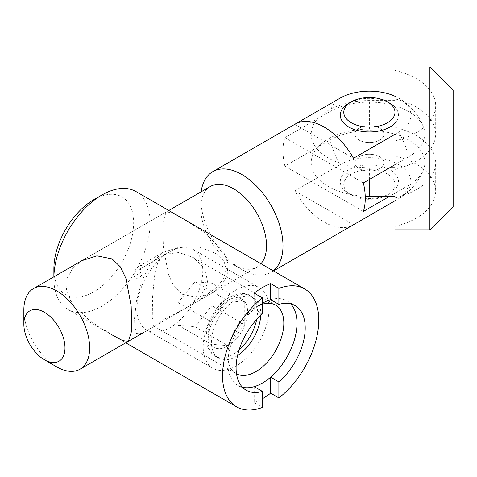 <?xml version="1.0" encoding="UTF-8"?>
<svg xmlns="http://www.w3.org/2000/svg" width="477" height="477" viewBox="0 0 477 477"><rect width="100%" height="100%" fill="white"/><g stroke="black" fill="none" stroke-linecap="round" stroke-linejoin="round"><path stroke-width="0.36" stroke-dasharray="2.38 1.79" d="M340.006 98.202A58.17 33.587 -120 0 0 330.144 111.511A55.493 32.037 180 0 1 408.622 111.511A55.493 32.037 180 0 1 423.487 127.037A55.493 32.037 180 0 1 408.622 156.82A58.17 33.587 -120 0 0 398.754 132.123A41.547 23.987 0 0 0 399.327 98.542A41.547 23.987 0 0 0 398.754 98.202A41.547 23.987 0 0 0 394.98 96.271M408.622 185.32A55.493 32.037 0 0 0 423.487 169.788A55.493 32.037 0 0 0 408.622 140.005A55.493 32.037 0 0 0 330.144 140.005A58.17 33.587 -120 0 0 340.006 164.702A41.547 23.987 180 0 1 398.754 164.702A41.547 23.987 180 0 1 399.327 198.289A41.547 23.987 180 0 1 398.754 198.623A58.17 33.587 -120 0 0 408.622 185.32L389.685 196.25M226.235 269.058L223.606 278.598L216.993 287.232L198.557 300.778L142.492 333.143L136.613 333.632L134.091 322.255L136.446 301.094L141.925 280.923L150.16 264.389L162.991 252.369L180.813 246.698L200.143 247.313L217.631 254.247L223.808 260.645L226.235 269.058M134.091 274.758A6.982 4.031 120 0 0 139.028 277.608A6.982 4.031 120 0 0 143.965 269.058A6.982 4.031 120 0 0 139.028 266.208A6.982 4.031 120 0 0 134.091 274.758L134.091 322.255M387.479 174.063A25.597 14.775 180 0 1 387.479 194.962A25.597 14.775 180 0 1 351.281 194.962L348.812 193.537A29.085 16.79 0 0 0 389.947 193.537A29.085 16.79 0 0 0 389.947 169.788A29.085 16.79 0 0 0 348.812 169.788A29.085 16.79 0 0 0 348.812 193.537L351.281 194.962A25.597 14.775 180 0 1 351.281 174.063A25.597 14.775 180 0 1 387.479 174.063M394.98 123.144A29.085 16.79 0 0 0 394.98 107.188M359.098 168.602A14.543 8.395 0 0 0 374.946 170.42A14.543 8.395 0 0 0 383.925 162.663A14.543 8.395 0 0 0 379.662 156.724A14.543 8.395 0 0 0 363.814 154.906A14.543 8.395 0 0 0 354.84 162.663A14.543 8.395 0 0 0 359.098 168.602M359.098 140.101A14.543 8.395 0 0 0 374.946 141.919A14.543 8.395 0 0 0 383.925 134.162A14.543 8.395 0 0 0 379.662 128.224A14.543 8.395 0 0 0 363.814 126.405A14.543 8.395 0 0 0 354.84 134.162A14.543 8.395 0 0 0 359.098 140.101M260.973 263.721A46.537 26.867 60 0 1 256.906 267.09A46.537 26.867 60 0 1 233.635 264.783L241.863 269.535A58.17 33.587 60 0 1 200.728 198.283A58.17 33.587 60 0 1 201.145 191.808M273.285 270.829A58.17 33.587 60 0 1 270.948 272.415A58.17 33.587 60 0 1 241.863 269.535L233.635 264.783A46.537 26.867 60 0 1 200.728 207.787A46.537 26.867 60 0 1 210.369 186.483M340.006 164.702L294.756 190.824A58.17 33.587 -120 0 0 324.133 222.038A58.17 33.587 -120 0 0 353.218 224.917M394.98 200.805L398.754 198.623M394.98 164.696L408.622 156.82M398.754 132.123L394.98 134.305M295.048 124.157A58.17 33.587 -120 0 0 294.756 124.33L295.341 123.99M294.756 124.33L353.511 158.251M389.947 103.288A29.085 16.79 0 0 0 348.812 103.288M56.757 366.902A46.537 26.867 60 0 1 23.85 309.907M330.144 111.511L284.894 137.632A58.17 33.587 -120 0 0 284.894 166.133L330.144 140.005M284.894 137.632L363.373 182.941M284.894 166.133L363.373 211.442M294.756 190.824L353.511 224.745M383.925 134.162L383.925 162.663A14.543 8.395 180 0 1 369.383 171.058A14.543 8.395 180 0 1 354.84 162.663A14.543 8.395 180 0 1 369.383 154.268A14.543 8.395 180 0 1 383.925 162.663L383.925 134.162A14.543 8.395 180 0 1 369.383 142.557A14.543 8.395 180 0 1 354.84 134.162L354.84 162.663L354.84 134.162A14.543 8.395 180 0 1 369.383 125.767A14.543 8.395 180 0 1 383.925 134.162M394.98 140.93L394.98 70.399A66.172 38.202 180 0 1 435.698 105.667A66.172 38.202 180 0 1 394.98 140.93L394.98 127.395A66.172 38.202 180 0 1 435.698 162.663A66.172 38.202 180 0 1 394.98 197.925M435.698 105.667L435.698 134.162A66.172 38.202 180 0 1 394.98 169.43M365.227 196.16A58.17 33.587 180 0 1 311.207 162.663A58.17 33.587 180 0 1 369.383 129.076L394.98 129.076L394.98 127.395M311.207 162.663L311.207 134.162A58.17 33.587 180 0 1 369.383 100.575L394.98 100.575L394.98 98.9A66.172 38.202 180 0 1 435.698 134.162M453.15 206.589L453.15 90.242M429.878 66.971L429.878 229.854M394.98 229.854L394.98 66.971M394.98 70.399L394.98 98.9M394.98 129.076L394.98 100.575M389.685 167.749L369.383 167.749A58.17 33.587 180 0 1 311.207 134.162M394.98 155.896A66.172 38.202 180 0 1 435.698 191.164A66.172 38.202 180 0 1 394.98 226.426M164.589 318.964L186.048 307.999L200.149 297.26L207.799 283.177L204.961 268.503L193.334 257.586L179.006 252.494L164.589 254.366L158.114 261.825L155.025 272.075L152.586 295.984L152.276 317.587L153.773 326.101L155.001 325.922L164.589 318.964M182.375 218.383L205.211 232.824L223.838 252.375L227.988 263.859L227.189 275.283L221.668 285.222L212.653 292.639L197.561 297.463L182.375 294.381L173.944 286.26L168.53 274.74L163.361 247.48L162.681 222.992L166.115 212.032L171.78 212.659L182.375 218.383M262.433 304.165A39.555 22.836 120 0 0 255.851 307.057L262.433 303.253A48.863 28.215 120 0 0 262.428 303.253A48.863 28.215 120 0 0 254.205 309.15L254.205 293.146M270.656 299.651A48.863 28.215 -60 0 1 286.862 300.838A48.863 28.215 -60 0 1 290.63 303.813M93.778 199.708A56.429 32.579 -60 0 1 133.679 222.747A56.429 32.579 -60 0 1 93.778 291.858A56.429 32.579 -60 0 1 53.877 268.819M53.895 276.821A68.062 39.299 120 0 0 53.877 278.318A68.062 39.299 120 0 0 67.972 309.478A68.062 39.299 120 0 0 102.006 306.109A68.062 39.299 120 0 0 146.469 246.126A68.062 39.299 120 0 0 136.034 191.587M168.78 210.494L81.871 260.669L72.874 268.056L67.335 277.972L66.518 289.384L70.644 300.898L89.288 320.49L112.137 334.932M254.205 386.656L254.205 402.66A68.062 39.299 120 0 0 262.433 398.724M254.205 402.66L262.433 407.406M262.428 303.253L255.851 307.057A39.555 22.836 120 0 0 227.875 355.502A39.555 22.836 120 0 0 236.073 373.61A39.555 22.836 120 0 0 236.532 373.867M242.459 387.241A48.863 28.215 -60 0 1 237.999 385.47A48.863 28.215 -60 0 1 227.875 363.104A48.863 28.215 -60 0 1 254.205 309.15L262.433 313.902M260.74 315.41A34.904 20.153 120 0 0 253.555 297.726A34.904 20.153 120 0 0 236.103 299.455A34.904 20.153 120 0 0 213.302 330.215A34.904 20.153 120 0 0 218.651 358.179A34.904 20.153 120 0 0 236.103 356.456A34.904 20.153 120 0 0 237.558 355.568M139.028 269.535A2.91 1.681 -60 0 1 141.085 270.721A2.91 1.681 -60 0 1 139.028 274.281A2.91 1.681 -60 0 1 136.971 273.094A2.91 1.681 -60 0 1 139.028 269.535L169.878 251.719A46.537 26.867 120 0 0 136.971 308.72A46.537 26.867 120 0 0 146.606 330.024A46.537 26.867 120 0 0 169.878 327.717A46.537 26.867 120 0 0 200.28 286.707A46.537 26.867 120 0 0 193.149 249.417A46.537 26.867 120 0 0 169.878 251.719L139.028 269.535M236.103 289.956A46.537 26.867 -60 0 1 259.375 287.649A46.537 26.867 -60 0 1 266.506 324.944A46.537 26.867 -60 0 1 236.103 365.954A46.537 26.867 -60 0 1 212.837 368.256A46.537 26.867 -60 0 1 205.7 330.966A46.537 26.867 -60 0 1 236.103 289.956M244.743 324.712L244.743 302.227L227.875 300.719L211.013 321.701L211.013 344.185L227.875 345.694L244.743 324.712L211.836 305.709L211.836 283.225L244.743 302.227M211.836 283.225L194.968 281.716L178.106 302.698L178.106 325.189L194.968 326.691L211.836 305.709M194.968 326.691L227.875 345.694M178.106 325.189L211.013 344.185M178.106 302.698L211.013 321.701M194.968 281.716L227.875 300.719M369.383 129.076L369.383 100.575M369.383 179.471L369.383 167.749M239.055 350.029A34.904 20.153 -60 0 1 232.812 354.554A34.904 20.153 -60 0 1 215.36 356.283A34.904 20.153 -60 0 1 210.011 328.313A34.904 20.153 -60 0 1 232.812 297.559A34.904 20.153 -60 0 1 250.264 295.829A34.904 20.153 -60 0 1 256.692 319.471M227.875 300.403A27.922 16.123 120 0 0 208.133 334.604A27.922 16.123 120 0 0 227.875 346.004A27.922 16.123 120 0 0 247.623 311.803A27.922 16.123 120 0 0 227.875 300.403M423.487 127.037A58.17 58.17 0 0 0 399.327 98.542M387.479 194.962L389.947 193.537M273.488 270.948L270.948 272.415M198.557 300.778L256.906 267.09M200.728 207.787L200.728 198.283M139.028 266.208L162.991 252.369M399.327 198.283A58.17 58.17 0 0 0 423.487 169.788M435.698 191.164L435.698 162.663M128.396 341.282L155.001 325.922M186.048 307.999L212.653 292.639M53.877 276.827L53.877 278.318M193.334 257.586L275.628 305.095M67.972 309.478L125.731 342.82M153.773 326.101L236.073 373.61M286.862 300.838L295.09 305.584M237.999 385.47L246.227 390.222M227.875 355.502L227.875 363.104M81.859 260.675L166.115 212.032M218.651 358.179L215.36 356.283C211.496 353.976 208.819 350.506 207.322 345.879L206.225 340.375C205.802 335.528 206.434 330.424 208.133 325.058C212.343 312.685 219.408 303.408 229.324 297.213C239.239 292.848 246.221 292.389 250.264 295.829L253.555 297.726M193.149 249.417L259.375 287.649M146.606 330.024L212.837 368.256M136.971 273.094L136.971 308.72"/><path stroke-width="0.72" d="M389.947 103.288L387.479 101.863A25.597 14.775 0 0 0 351.281 101.863A25.597 14.775 0 0 0 351.281 122.762A25.597 14.775 0 0 0 387.479 122.762A25.597 14.775 0 0 0 387.479 101.863L389.947 103.288A29.085 16.79 0 0 1 394.98 107.188M351.281 101.863L348.812 103.288A29.085 16.79 0 0 0 348.812 127.037A29.085 16.79 0 0 0 394.98 123.144M168.78 210.494L210.369 186.483A46.537 26.867 60 0 1 233.635 188.785A46.537 26.867 60 0 1 262.666 225.657A46.537 26.867 60 0 1 260.973 263.721M201.145 191.808A58.17 33.587 60 0 1 212.778 171.654A58.17 33.587 60 0 1 241.863 174.534A58.17 33.587 60 0 1 279.17 223.576A58.17 33.587 60 0 1 273.285 270.829M394.98 134.305L353.511 158.251A58.17 33.587 -120 0 0 324.133 127.037A58.17 33.587 -120 0 0 295.048 124.157L212.778 171.654M273.488 270.948L353.218 224.917A58.17 33.587 -120 0 0 353.511 224.745L394.98 200.805M389.685 196.25L363.373 211.442A58.17 33.587 -120 0 0 363.373 182.941L394.98 164.696M56.757 366.902L44.415 359.777A29.085 16.79 -120 0 0 64.985 347.906A29.085 16.79 -120 0 0 44.415 312.28A29.085 16.79 -120 0 0 23.85 324.157A29.085 16.79 -120 0 0 44.415 359.777L56.757 366.902A46.537 26.867 60 0 0 80.029 369.21L142.492 333.143M23.85 324.157L23.85 309.907A46.537 26.867 60 0 1 33.491 288.603A46.537 26.867 60 0 1 56.757 290.904A46.537 26.867 60 0 1 87.16 331.914A46.537 26.867 60 0 1 80.029 369.21M394.98 96.271A41.547 23.987 0 0 0 340.006 98.202L295.341 123.99M429.878 66.971L453.15 90.242L453.15 206.589L429.878 229.854L429.878 66.971L394.98 66.971L394.98 229.854L429.878 229.854M394.98 167.749L389.685 167.749M394.98 196.25L369.383 196.25A58.17 33.587 180 0 1 365.227 196.16M112.137 334.932L122.72 340.656L128.396 341.282L131.819 330.406L131.157 305.954L125.982 278.58L120.58 267.072L112.137 258.933L96.956 255.851L81.859 260.675L33.491 288.603M278.884 288.4A68.062 39.299 -60 0 1 304.69 288.961A68.062 39.299 -60 0 1 316.537 338.199A68.062 39.299 -60 0 1 278.884 397.907L278.884 381.904A48.863 28.215 120 0 0 303.938 339.427A48.863 28.215 120 0 0 295.09 305.584A48.863 28.215 120 0 0 278.884 304.404L278.884 288.4L270.656 283.648L270.656 299.651A48.863 28.215 120 0 0 262.433 303.253M290.63 303.813A48.863 28.215 -60 0 1 270.656 377.158A48.863 28.215 120 0 1 262.433 383.055A48.863 28.215 120 0 1 254.205 386.656L262.433 391.402L262.433 407.406A68.062 39.299 -60 0 1 236.628 406.845A68.062 39.299 -60 0 1 224.78 357.607A68.062 39.299 -60 0 1 262.433 297.898L254.205 293.146A68.062 39.299 120 0 1 262.433 287.583A68.062 39.299 120 0 1 270.656 283.648M236.532 373.867A39.555 22.836 120 0 0 255.851 371.655A39.555 22.836 120 0 0 281.692 336.792A39.555 22.836 120 0 0 275.628 305.095A39.555 22.836 120 0 0 262.433 304.165M53.877 276.827L53.877 268.819A56.429 32.579 -60 0 1 93.778 199.708L102.006 194.962A68.062 39.299 120 0 0 53.895 276.821M304.69 288.961L136.034 191.587A68.062 39.299 120 0 0 102.006 194.962L93.778 199.708M278.884 397.907L270.656 393.161L270.656 377.158L278.884 381.904M262.433 398.724A68.062 39.299 120 0 0 270.656 393.161M262.433 297.898L262.433 313.902A48.863 28.215 120 0 0 237.379 356.379A48.863 28.215 120 0 0 246.227 390.222A48.863 28.215 120 0 0 262.433 391.402M278.884 304.404L270.656 299.651M254.205 386.656A48.863 28.215 -60 0 1 242.459 387.241M237.558 355.568A34.904 20.153 120 0 0 260.74 315.41M369.383 196.25L369.383 179.471M256.692 319.471A34.904 20.153 -60 0 1 239.055 350.029M125.731 342.82L236.628 406.845"/></g></svg>
